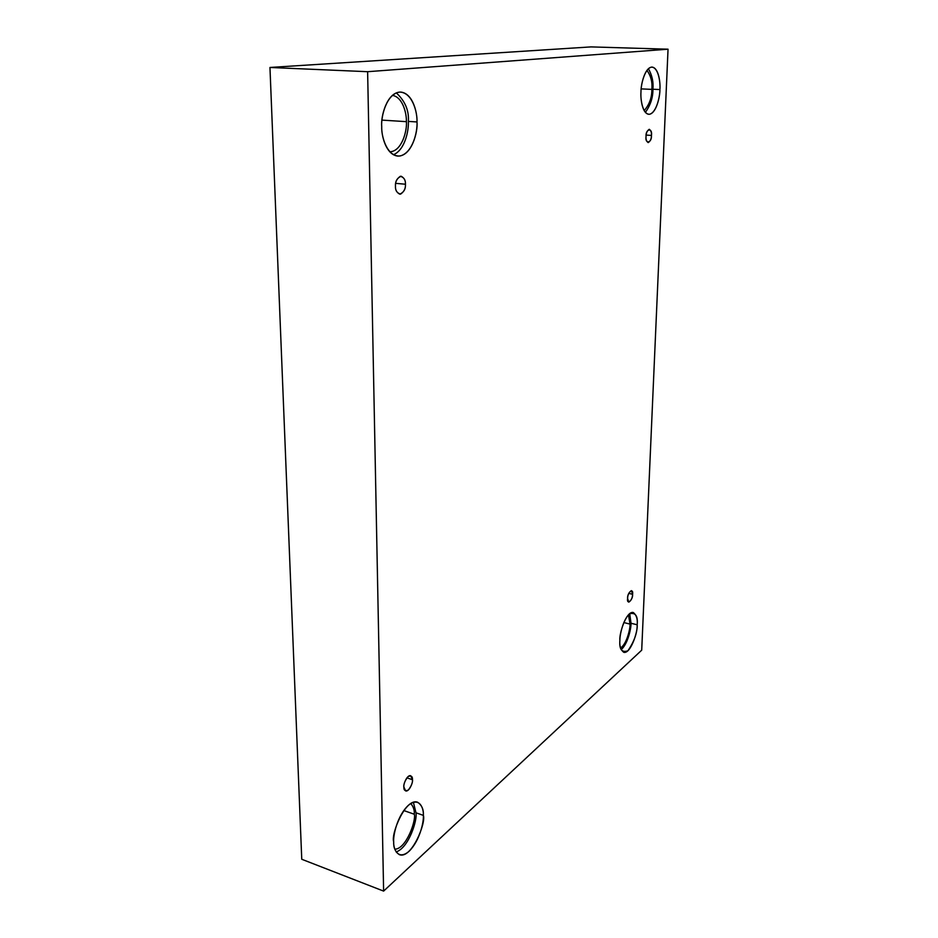 <?xml version="1.0" encoding="UTF-8"?>
<svg xmlns="http://www.w3.org/2000/svg" width="938" height="938" viewBox="0 0 938 938"><rect width="100%" height="100%" fill="white"/><g stroke="black" fill="none" stroke-linecap="round" stroke-linejoin="round"><path stroke-width="1.41" d="M632.587 594.293L631.391 590.635C628.988 592.159 627.721 594.786 627.592 598.503C627.018 592.804 633.701 587.223 632.587 594.293C633.185 599.921 626.502 605.596 627.592 598.503L628.788 602.149C631.192 600.625 632.458 598.01 632.587 594.293L628.753 593.379L632.587 594.293M651.441 135.424C651.699 132.551 650.984 130.511 649.284 129.292C647.126 130.675 646.036 133.079 646.036 136.491C645.45 128.776 652.684 127.427 651.441 135.424C652.039 143.033 644.828 144.546 646.036 136.491C645.778 139.363 646.493 141.404 648.181 142.599C650.351 141.228 651.441 138.824 651.441 135.424L646.153 135.084L651.441 135.424M405.439 184.223C405.673 180.542 404.231 177.868 401.124 176.227C397.044 178.068 395.156 181.397 395.461 186.205C395.156 182.031 396.786 178.712 400.362 176.274C403.961 177.352 405.65 180.002 405.439 184.223C405.744 188.339 404.126 191.633 400.596 194.119C396.985 193.111 395.273 190.473 395.461 186.205C395.25 189.886 396.68 192.536 399.764 194.166C403.844 192.337 405.744 189.019 405.439 184.223L395.672 183.356L405.439 184.223M412.474 779.724L410.692 775.761C407.151 774.471 403.07 784.719 403.856 786.982C403.598 783.957 405.017 780.486 408.1 776.558C411.196 775.316 412.661 776.371 412.474 779.724C412.732 782.702 411.325 786.15 408.276 790.077C405.169 791.379 403.692 790.347 403.856 786.982L405.638 790.91C409.179 792.211 413.259 781.964 412.474 779.724L406.893 777.837L412.474 779.724M659.918 89.556C660.493 82.837 658.711 67.794 652.051 67.09C644.793 67.219 640.783 84.912 640.971 92.076C640.9 84.877 644.512 68.462 651.535 67.114C658.464 67.161 660.528 82.509 659.918 89.556C659.93 96.544 656.553 112.396 649.624 114.248C642.718 114.788 640.349 99.405 640.971 92.076C640.42 98.947 642.319 113.592 648.791 114.295C656.096 114.248 660.071 96.614 659.918 89.556L652.907 89.239L659.918 89.556M648.393 68.709C652.098 75.228 653.61 82.063 652.907 89.239C653.61 82.063 652.098 75.228 648.393 68.709M651.84 89.38C652.555 82.192 650.913 75.849 646.927 70.373C650.913 75.849 652.555 82.192 651.84 89.38L641.182 88.887L651.84 89.38C651.969 97.505 649.413 104.587 644.172 110.625C649.413 104.587 651.969 97.505 651.84 89.38M637.183 624.79C637.77 619.045 636.456 614.941 633.232 612.491C626.232 610.837 619.01 634.182 619.889 640.208C619.784 634.838 622.984 619.912 629.398 613.862C635.413 612.162 638.016 615.797 637.183 624.79C637.277 632.939 634.182 641.604 627.897 650.784C621.8 652.895 619.139 649.366 619.889 640.208C619.35 645.907 620.651 649.952 623.805 652.332C630.864 654.02 638.028 630.723 637.183 624.79L631.028 623.254L637.183 624.79M629.703 613.616L631.028 623.254L629.703 613.616M630.043 624.11L628.437 614.8L630.043 624.11L623.829 622.551L630.043 624.11C630.289 628.812 626.713 644.16 620.569 647.97C626.713 644.16 630.289 628.812 630.043 624.11M423.366 815.38C423.742 809.482 421.807 805.097 417.574 802.225C405.626 797.558 390.783 834.093 393.69 841.82C393.022 835.242 397.489 815.38 408.464 805.226C419.392 796.503 423.788 808.099 423.366 815.38C423.906 821.84 419.814 840.753 409.062 851.294C398.228 860.615 393.268 849.418 393.69 841.82C393.409 847.6 395.297 851.892 399.377 854.67C411.465 859.443 426.192 822.919 423.366 815.38L415.98 812.789L423.366 815.38M413.4 802.271L415.98 812.789L413.4 802.271M414.326 814.254C414.526 810.033 413.33 806.457 410.738 803.526C413.33 806.457 414.526 810.033 414.326 814.254L403.75 810.526L414.326 814.254C416.238 820.433 406.224 849.066 394.828 849.207C406.224 849.066 416.238 820.433 414.326 814.254M417 121.952C417.398 112.994 413.013 93.331 400.737 92.076C386.89 91.877 380.605 116.816 381.719 126.653C380.887 116.875 386.21 94.292 399.283 92.112C412.274 91.842 417.492 112.454 417 121.952C417.644 131.355 412.861 152.882 400.104 155.966C387.218 157.303 381.238 136.667 381.719 126.653C381.403 135.846 385.999 154.723 397.724 156.071C411.747 156.529 418.031 131.601 417 121.952L408.358 121.401L417 121.952M396.317 92.862C405.11 101.093 409.12 110.614 408.358 121.401C409.12 110.614 405.11 101.093 396.317 92.862M406.4 121.659C406.693 113.85 402.977 97.036 392.354 95.359C402.977 97.036 406.693 113.85 406.4 121.659L381.977 120.111L406.4 121.659C407.256 130.089 402.039 151.51 389.762 151.792C402.039 151.51 407.256 130.089 406.4 121.659M269.956 67.466L301.755 859.267L383.619 891.1L367.626 71.698L269.956 67.466L367.626 71.698L668.044 49.198L641.709 650.175L383.619 891.1L301.755 859.267L269.956 67.466L590.975 46.9L668.044 49.198L590.975 46.9L269.956 67.466M367.626 71.698L383.619 891.1L641.709 650.175L668.044 49.198L367.626 71.698M393.444 154.747C405.169 149.822 408.874 130.148 408.358 121.401C408.874 130.148 405.169 149.822 393.444 154.747M396.129 851.927C409.015 847.718 417.551 819.449 415.98 812.789C417.551 819.449 409.015 847.718 396.129 851.927M621.155 649.635C627.792 644.136 631.18 628.425 631.028 623.254C631.18 628.425 627.792 644.136 621.155 649.635M645.391 112.384C650.538 105.103 653.047 97.388 652.907 89.239C653.047 97.388 650.538 105.103 645.391 112.384"/></g></svg>
